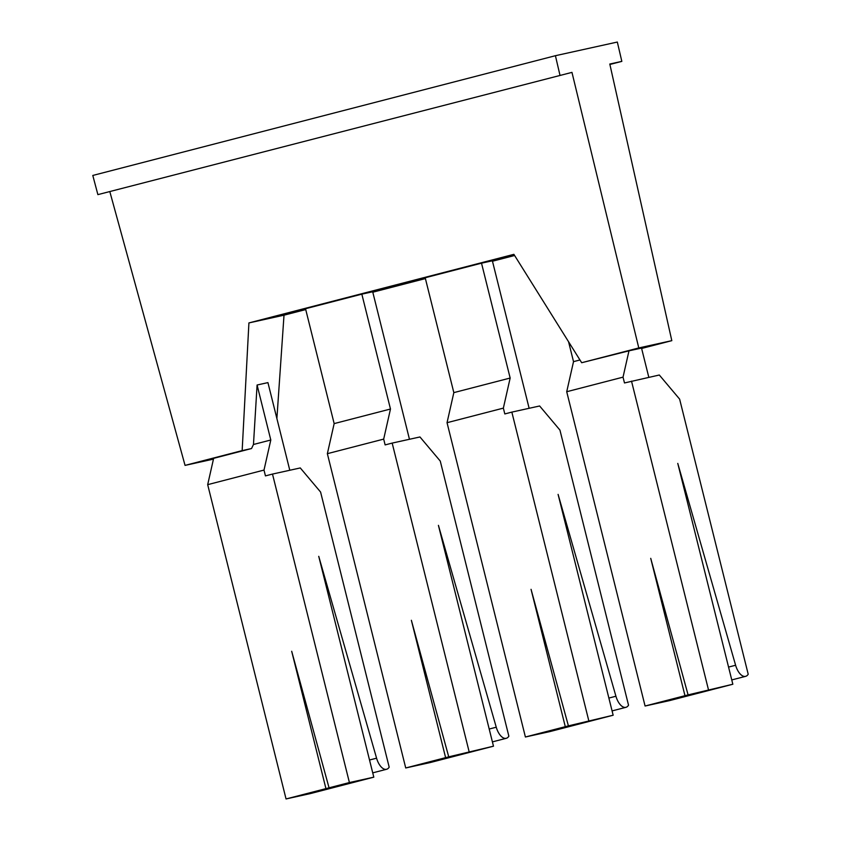 <?xml version="1.0" encoding="UTF-8"?>
<svg xmlns="http://www.w3.org/2000/svg" width="841" height="841" viewBox="0 0 841 841"><rect width="100%" height="100%" fill="white"/><g stroke="black" fill="none" stroke-linecap="round" stroke-linejoin="round"><path stroke-width="1.26" d="M514.597 255.496L492.469 261.225M425.409 278.581L372.794 292.205M305.735 309.562L284.006 315.186L276.889 418.524M641.62 348.468L671.812 340.658L609.799 64.032L621.835 61.372L617.326 42.05L555.417 55.706L92.794 175.454L97.882 194.628L571.964 72.379L97.882 194.628M671.812 340.658L638.782 347.943L581.678 362.723L513.883 254.339L248.915 322.923L242.155 450.608L185.052 465.388L109.919 191.969M638.782 347.943L571.964 72.379M559.927 75.028L555.417 55.706M609.893 64.463L621.835 61.372M284.006 315.186L248.915 322.923M481.515 263.18L425.199 277.761L453.835 392.621L510.161 378.04L481.515 263.18L492.363 260.794L529.136 408.305M361.84 294.161L305.525 308.731L334.161 423.601L390.476 409.02L361.84 294.161L372.689 291.764L409.462 439.275M581.678 362.723L628.984 350.834L623.034 377.146L624.485 382.96L659.312 375.012L679.623 399.118L748.206 674.23A13.961 6.938 -104.5 0 1 745.631 676.343A13.961 6.938 -104.5 0 1 735.612 665.252L677.772 463.402L732.837 684.238L669.478 700.637L645.079 706.019L688.19 694.866M648.821 377.325L641.525 348.069L628.984 350.834M568.558 341.751L573.52 361.641L566.718 391.727L645.079 706.019M579.954 359.98L573.52 361.641M684.973 695.696L650.724 558.34L688.085 694.887L732.837 684.238M631.517 381.141L708.437 689.62M566.718 391.727L623.034 377.146M325.94 788.627L291.69 651.27L329.052 787.817L349.404 782.55L272.495 474.072L300.279 467.943L320.589 492.048L389.183 767.16A13.961 6.938 -104.5 0 1 386.608 769.273A13.961 6.938 -104.5 0 1 376.579 758.183L318.739 556.332L373.803 777.168L310.445 793.568L286.045 798.95L329.157 787.796M349.404 782.55L373.803 777.168M272.495 474.072L265.451 475.89L264 470.077L270.802 440.001L257.094 385.01L267.932 382.613L289.788 470.256M286.045 798.95L207.685 484.658L264 470.077M207.685 484.658L213.635 458.345L251.543 448.537L253.467 444.49L270.802 440.001M257.094 385.01L253.467 444.49M242.155 450.608L251.543 448.537M185.052 465.388L213.456 459.123M565.289 726.666L531.049 589.32L568.411 725.867L613.152 715.218L549.804 731.617L525.404 737L568.516 725.846M588.763 720.6L511.843 412.111L539.628 405.982L559.938 430.087L628.532 705.2A13.961 6.938 -104.5 0 1 625.956 707.313A13.961 6.938 -104.5 0 1 615.927 696.232L558.098 494.382L613.152 715.218M510.161 378.04L503.36 408.127L447.044 422.697L453.835 392.621M511.843 412.111L504.81 413.94L503.36 408.127M447.044 422.697L525.404 737M445.614 757.646L411.375 620.29L448.737 756.837L493.478 746.188L430.119 762.587L405.73 767.97L448.842 756.816M469.089 751.57L392.169 443.091L419.953 436.963L440.264 461.068L508.858 736.18A13.961 6.938 -104.5 0 1 506.282 738.293A13.961 6.938 -104.5 0 1 496.253 727.213L438.424 525.352L493.478 746.188M390.476 409.02L383.685 439.107L327.359 453.677L334.161 423.601M392.169 443.091L385.125 444.91L383.685 439.107M327.359 453.677L405.73 767.97M728.558 667.081L735.612 665.252M369.525 760.012L376.579 758.183M608.884 698.062L615.927 696.232M489.199 729.031L496.253 727.213M731.754 679.927L745.631 676.343M372.731 772.858L386.608 769.273M612.08 710.908L625.956 707.313M492.405 741.888L506.282 738.293"/></g></svg>
